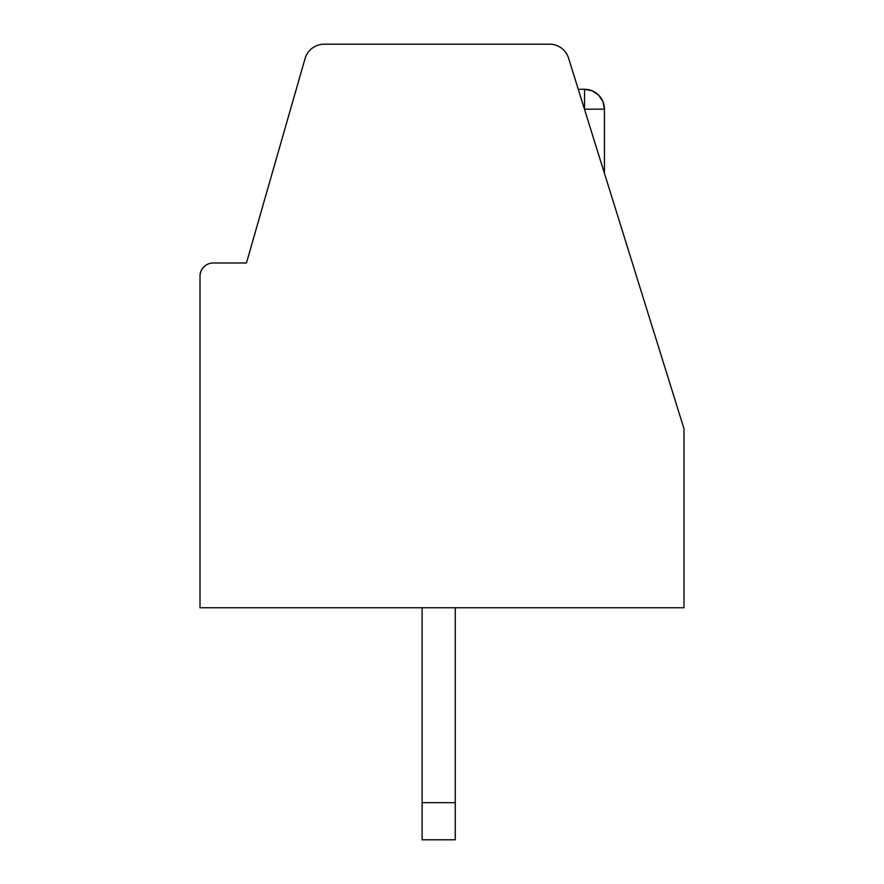 <?xml version="1.0" encoding="UTF-8"?>
<svg xmlns="http://www.w3.org/2000/svg" width="884" height="884" viewBox="0 0 884 884"><rect width="100%" height="100%" fill="white"/><g stroke="black" fill="none" stroke-linecap="round" stroke-linejoin="round"><path stroke-width="1.33" d="M200.005 607.75L683.995 607.75L683.995 428.74L568.578 58.178A19.89 19.89 0 0 0 549.583 44.2L324.163 44.2A19.89 19.89 0 0 0 305.046 58.598L246.437 262.99L213.265 262.99A13.26 13.26 0 0 0 200.005 276.25L200.005 607.75M592.501 134.987L590.866 129.716M594.7 142.059L604.435 173.297L594.7 142.059M587.44 118.732L584.501 109.251M580.026 94.931L578.722 90.732L580.026 94.931M578.269 89.284L584.545 89.284L592.203 90.82L598.667 95.163L602.965 101.671L604.435 109.174L604.435 173.297M584.545 109.174L584.545 89.284A19.89 19.89 0 0 1 592.203 90.82L598.667 95.163A19.89 19.89 0 0 0 592.203 90.82L598.667 95.163A19.89 19.89 0 0 0 592.203 90.82L598.667 95.163A19.89 19.89 0 0 0 592.203 90.82L598.667 95.163L592.203 90.82A19.89 19.89 0 0 0 592.192 90.809A19.89 19.89 0 0 1 592.203 90.82A19.89 19.89 0 0 0 592.192 90.809A19.89 19.89 0 0 1 592.203 90.82A19.89 19.89 0 0 0 592.192 90.809A19.89 19.89 0 0 1 592.203 90.82A19.89 19.89 0 0 0 592.192 90.809A19.89 19.89 0 0 1 592.203 90.82A19.89 19.89 0 0 0 592.192 90.809A19.89 19.89 0 0 1 592.203 90.82A19.89 19.89 0 0 0 592.192 90.809A19.89 19.89 0 0 1 592.203 90.82A19.89 19.89 0 0 0 592.192 90.809A19.89 19.89 0 0 1 592.203 90.82A19.89 19.89 0 0 0 592.192 90.809A19.89 19.89 0 0 1 592.203 90.82A19.89 19.89 0 0 0 592.192 90.809A19.89 19.89 0 0 1 592.203 90.82A19.89 19.89 0 0 0 592.192 90.809M602.965 101.671L604.435 109.174A19.89 19.89 0 0 0 602.965 101.671L604.435 109.174L602.965 101.671A19.89 19.89 0 0 0 598.667 95.163M584.457 109.174L604.435 109.174M455.26 802.672L422.11 802.672L422.11 839.8L455.26 839.8L455.26 607.75M422.11 802.672L422.11 607.75"/></g></svg>
